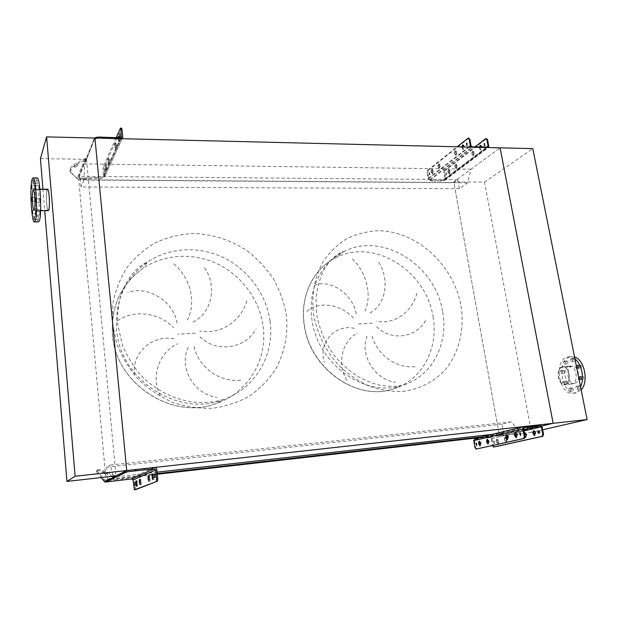 <?xml version="1.0" encoding="UTF-8"?>
<svg xmlns="http://www.w3.org/2000/svg" width="618" height="618" viewBox="0 0 618 618"><rect width="100%" height="100%" fill="white"/><g stroke="black" fill="none" stroke-linecap="round" stroke-linejoin="round"><path stroke-width="0.46" stroke-dasharray="3.09 2.32" d="M415.072 366.675C395.613 368.791 376.107 353.952 371.773 334.639M367.053 336.223C359.568 354.33 374.184 379.382 395.381 382.318M346.814 380.394C336.493 363.098 342.233 340.711 357.799 332.87M354.415 328.336C335.157 323.886 318.262 342.279 324.203 362.442M376.601 326.613C391.58 341.816 417.057 337.722 426.188 319.406M240.587 380.217C219.073 382.542 197.644 366.52 193.897 345.601M188.305 347.347C178.386 367.015 193.388 394.199 216.779 397.328M160.216 395.574C150.498 376.717 158.95 352.337 177.721 343.755M174.044 338.849C151.711 334.129 130.298 354.199 134.824 376.192M199.969 336.88C216.362 353.287 245.624 348.737 256.153 328.946M246.821 300.765C241.252 320.966 220.765 335.01 199.745 330.978M193.055 322.048C213.017 312.569 217.281 283.793 203.376 266.273M173.758 263.855C189.749 277.003 196.933 301.684 187.378 320.078M117.582 320.819C132.909 309.471 158.795 312.013 173.704 327.864M177.072 323.152C173.465 300.703 147.347 285.284 127.826 292.492M157.096 472.16L113.681 477.05L115.921 475.93M533.589 431.874L531.441 432.376L484.558 182.148L453.766 181.916L500.086 147.841L471.078 169.177L467.494 182.843L459.352 188.66L457.722 179.653L453.867 182.48L499.398 435.373L503.832 434.315L502.009 424.226L511.295 421.847L519.491 431.287L492.191 434.361M519.491 431.287L541.816 426.003L499.506 436.014L453.766 181.916M511.295 421.847L110.104 465.091L113.681 477.05M502.009 424.226L106.59 467.108L110.104 465.091M157.242 473.62L107.694 479.236L106.59 467.108M503.832 434.315L482.318 436.756M157.304 474.253L106.018 480.086L107.694 479.236M499.398 435.373L478 437.807M453.867 182.48L78.733 179.707L106.018 480.086M457.722 179.653L80.07 176.354L78.733 179.707M459.352 188.66L81.035 186.96L80.07 176.354M467.494 182.843L83.87 180.054L81.035 186.96M471.078 169.177L84.689 163.87L83.87 180.054M40.433 158.594L86.497 159.313L94.925 138.053L84.689 163.87M416.88 293.311C411.951 312.036 394.57 324.96 376.146 321.167M306.876 311.418C318.293 301.074 340.263 303.5 353.627 318.193M356.3 313.859C352.322 293.102 329.664 278.772 314.307 285.338M369.989 312.893C386.868 304.21 389.734 277.559 377.915 261.29M352.353 258.996C365.609 271.209 372.569 294.091 365.022 311.047M38.123 216.184L38.324 219.653L38.123 216.184M39.629 211.541L39.83 215.049L39.629 211.541M39.961 198.903L40.17 202.441L39.961 198.903M38.903 185.856L39.104 189.378L38.903 185.856M37.095 180.294L37.296 183.778L37.095 180.294M35.635 185.307L35.836 188.745L35.635 185.307M35.342 197.698L35.543 201.113L35.342 197.698M36.362 210.383L36.562 213.813L36.362 210.383M38.455 221.854C35.512 222.179 33.573 187.099 36.099 179.514L36.995 177.969M47.122 190.398L47.563 189.718C49.069 188.807 50.089 206.288 48.714 209.572L48.297 210.182C46.798 211.001 45.786 193.913 47.122 190.398M38.563 210.089L38.161 210.723C36.694 211.588 35.643 193.612 36.933 189.904L37.366 189.185C38.834 188.227 39.892 206.636 38.563 210.089M47.547 189.224L47.084 189.935C45.724 193.511 46.682 210.862 48.235 210.676M42.943 189.208L44.712 210.692M86.497 159.313L115.975 475.906M566.776 360.989L566.907 360.958C568.158 361.7 568.313 362.681 567.355 363.886L567.231 363.909C565.98 363.175 565.825 362.194 566.776 360.989M564.087 361.206L564.219 361.175C565.47 361.916 565.617 362.897 564.667 364.11L564.543 364.133C563.292 363.392 563.137 362.418 564.087 361.206M573.751 358.695L573.883 358.672C575.157 359.413 575.312 360.402 574.338 361.623L574.207 361.654C572.932 360.904 572.778 359.923 573.751 358.695M571.04 358.911L571.171 358.888C572.446 359.637 572.6 360.618 571.627 361.847L571.503 361.87C570.221 361.128 570.074 360.139 571.04 358.911M580.379 365.045L580.503 365.014C581.816 365.771 581.978 366.768 580.982 368.004L580.858 368.027C579.545 367.27 579.39 366.281 580.379 365.045M582.666 376.401L582.782 376.377C584.11 377.142 584.273 378.139 583.268 379.375L583.16 379.398C581.832 378.633 581.669 377.629 582.666 376.401M579.197 385.91L579.298 385.887C580.619 386.659 580.789 387.656 579.792 388.876L579.692 388.892C578.371 388.127 578.209 387.131 579.197 385.91M576.478 386.165L576.579 386.142C577.9 386.914 578.062 387.911 577.073 389.131L576.973 389.155C575.652 388.382 575.489 387.386 576.478 386.165M572.121 387.919L572.222 387.903C573.519 388.668 573.682 389.649 572.708 390.854L572.616 390.877C571.318 390.112 571.156 389.131 572.121 387.919M569.425 388.174L569.526 388.158C570.816 388.923 570.978 389.912 570.005 391.117L569.912 391.132C568.622 390.367 568.46 389.386 569.425 388.174M565.663 381.453L565.764 381.43C567.03 382.187 567.185 383.16 566.235 384.357L566.134 384.373C564.867 383.623 564.713 382.65 565.663 381.453M562.983 381.692L563.083 381.677C564.35 382.426 564.504 383.407 563.554 384.605L563.454 384.62C562.187 383.871 562.032 382.89 562.983 381.692M563.477 370.375L563.593 370.352C564.844 371.094 564.991 372.067 564.049 373.264L563.933 373.287C562.689 372.546 562.534 371.572 563.477 370.375M560.796 370.599L560.912 370.576C562.156 371.325 562.31 372.299 561.368 373.496L561.26 373.519C560.008 372.778 559.862 371.804 560.796 370.599M568.776 366.258C562.086 367.926 564.867 385.161 571.665 383.994L572.276 383.871C579.058 382.403 576.3 364.883 569.502 366.103L568.776 366.258M561.994 366.822C555.35 368.49 558.116 385.786 564.867 384.62L565.478 384.496C572.214 383.029 569.464 365.454 562.72 366.667L561.994 366.822M574.562 357.003L569.672 356.965C556.107 360.572 561.785 395.35 575.675 393.017L581.159 389.927M574.949 358.919L568.575 356.825L566.976 357.173C553.45 360.788 559.12 395.605 572.971 393.28L574.107 393.063C576.803 392.275 578.95 390.205 580.549 386.86M565.4 384.087C571.82 382.681 569.201 365.926 562.759 367.084L562.071 367.223C555.736 368.815 558.378 385.315 564.813 384.203L565.4 384.087M574.902 383.214C581.391 381.808 578.757 365.13 572.253 366.289L571.557 366.435C565.161 368.027 567.811 384.45 574.315 383.33L574.902 383.214M484.558 182.148L532.801 148.629M531.441 432.376L525.37 433.063M524.798 433.133L499.506 436.014M542.666 429.788L534.771 431.603M461.824 146.922L462.867 149.432L463.732 146.968M463.129 145.029L464.242 145.902L464.466 147.13L463.57 149.448L462.527 146.937M454.91 150.97L454.377 153.117L455.358 155.319L456.223 153.04L455.999 151.827L454.91 150.97M455.072 153.133L455.93 150.854L456.918 153.055L456.053 155.334L455.072 153.133L454.377 153.117M438.363 164.071L437.861 166.142L438.803 168.297L439.599 166.111L439.39 164.936L438.363 164.071M438.541 166.149L439.336 163.963L440.279 166.118L439.483 168.305L438.541 166.149L437.861 166.142M431.511 169.502L431.016 171.541L431.943 173.673L432.708 171.526L432.507 170.367L431.511 169.502M431.696 171.549L432.461 169.402L433.388 171.534L432.615 173.681L431.696 171.549L431.016 171.541M479.39 146.984L479.661 148.838L480.464 149.834L481.283 147.03M480.719 145.462L481.839 146.335L482.071 147.547L481.152 149.85L480.356 148.853L480.086 146.999M472.322 151.356L471.766 153.48L472.77 155.666L473.658 153.411L473.434 152.213L472.322 151.356M472.453 153.496L473.334 151.24L474.338 153.426L473.458 155.682L472.453 153.496L471.766 153.48M455.366 164.342L454.848 166.397L455.806 168.536L456.625 166.366L456.416 165.199L455.366 164.342M455.512 166.404L456.339 164.233L457.297 166.373L456.478 168.544L455.512 166.404L454.848 166.397M448.344 169.726L447.834 171.742L448.776 173.867L449.564 171.734L449.363 170.583L448.344 169.726M448.498 171.758L449.294 169.626L450.228 171.742L449.44 173.874L448.498 171.758L447.834 171.742M429.232 174.794L429.07 172.623L429.232 174.794M429.541 172.708L429.703 174.879L429.541 172.708M466.93 143.229L467.432 145.369L466.822 145.261M446.003 174.971L445.841 172.816L446.003 174.971M446.296 172.909L446.459 175.056L446.296 172.909M484.612 143.67L485.107 145.809L484.497 145.717M444.937 170.583L444.28 170.576L443.778 172.577L444.875 178.71L444.489 179.614L440.765 180.325L431.603 180.255L428.807 178.563L427.733 172.383L428.212 170.367L427.54 170.359L427.061 172.376L428.135 178.556L430.043 180.294L431.727 180.966L440.889 181.043L444.875 180.271L445.532 178.71L444.442 172.584L444.937 170.583L486.721 138.556M427.54 170.359L457.111 146.806M428.212 170.367L469 138.053M444.28 170.576L475.033 146.875M488.421 147.563L472.361 147.578L471.217 147.146M524.358 432.863L523.948 434.67L525.037 437.444M524.999 436.293L524.612 434.23M525.037 432.809L526.606 434.137L526.86 435.505L525.771 437.366M496.648 439.236L496.061 441.067L497.42 443.801L498.062 441.963L497.83 440.657L496.648 439.236M496.748 440.982L497.343 439.151L498.517 440.58L498.757 441.878L498.108 443.716L496.748 440.982L496.061 441.067M534.045 430.715L535.651 432.067L535.906 433.457L534.786 435.35M504.821 437.335L504.211 439.197L505.609 441.963L506.273 440.101L506.034 438.772L504.821 437.335M504.906 439.112L505.57 437.243L506.737 438.695L506.976 440.016L506.312 441.885L504.906 439.112L504.211 439.197M506.915 434.879L508.467 436.223L508.714 437.598L507.633 439.468M479.56 441.337L480.989 442.612L481.221 443.925L480.225 445.686M515.721 432.801L517.312 434.16L517.567 435.559L516.455 437.467M487.556 439.452L489.023 440.742L489.255 442.079L488.235 443.863M538.703 430.9L539.035 430.707C540.109 431.387 540.256 432.229 539.468 433.241L539.035 433.133M493.921 443.446L493.535 441.097L493.921 443.446M494.184 441.02L494.57 443.376L494.184 441.02M520.286 433.009L520.626 432.801L521.051 435.35L520.611 435.234M476.47 443.276L476.756 445.261M494.145 446.953L493.079 445.516L491.843 438.587L489.858 436.841L475.095 438.525L524.249 426.598M476.725 449.023L475.675 447.579L474.454 440.58L475.157 439.344L489.997 437.644L491.155 438.664L492.384 445.547M118.664 138.023L118.424 141.514L117.853 138.007M119.035 138.973L119.359 136.254L119.884 138.826L119.568 141.545L119.035 138.973L117.899 138.942M114.755 145.925L114.917 143.43L115.435 144.411L115.272 148.467L114.755 145.925L115.875 145.948L116.184 143.291L116.702 145.833L116.393 148.49L115.875 145.948M107.872 161.213L108.15 158.679L108.637 161.159L108.366 163.693L108.003 162.565L107.872 161.213L108.961 161.228L109.231 158.695L109.726 161.174L109.448 163.708L108.961 161.228M105.045 167.501L105.184 165.153L105.655 166.134L105.523 169.95L105.045 167.501L106.111 167.517L106.381 165.037L106.597 169.965L106.111 167.517M104.133 168.861L104.287 171.356L104.133 168.861M105.199 168.868L105.354 171.364L105.199 168.868M120.896 134.145L121.058 136.848L120.896 134.145M74.23 166.327L77.443 164.295L74.23 166.327M74.878 167.246L78.092 165.207L74.878 167.246M116.022 137.961L103.121 166.953L102.982 169.27L104.04 169.286L104.187 166.968L103.121 166.953M102.758 138.247L102.766 138.316C96.663 137.752 93.612 138.756 93.627 141.321L86.458 159.421L78.517 163.361C73.65 165.717 71.209 167.81 71.178 169.649L70.267 172.121L76.902 178.417L77.868 178.965L83.252 179.135L82.542 178.138L103.391 177.096L102.982 169.27M120.309 128.32L121.46 128.351L104.187 166.968M83.252 179.135L94.276 178.262L102.804 178.332L104.164 177.845L104.728 176.369L104.04 169.286M82.542 178.138L77.25 178.1L76.284 177.536L76.902 178.417M93.627 141.321L93.519 140.24L86.358 158.378L84.875 158.633L77.86 162.449L78.517 163.361M93.519 140.24L94.562 138.046M71.178 169.649L70.529 168.729L69.625 171.209L76.284 177.536M70.529 168.729C70.545 166.899 72.986 164.805 77.86 162.449M70.267 172.121L69.625 171.209M122.101 138.71L120.703 139.15L102.766 138.316M86.636 178.169L86.729 179.166M86.458 159.421L86.358 158.378M94.276 178.262L94.183 177.273M111.394 138.926L111.34 138.455M149.201 477.644L149.425 475.427L150.066 477.281L149.973 481.128L148.892 477.675M136.887 482.797L137.088 480.711L137.667 482.473L137.598 486.111L136.547 482.836M153.202 475.96L153.442 473.705L154.106 475.59L154.006 479.514L152.909 475.999M140.464 481.298L140.672 479.174L141.267 480.966L141.19 484.666L140.139 481.337M155.582 474.261L155.867 477.297L155.582 474.261M135.751 482.627L136.006 485.408L135.751 482.627L134.639 482.758M105.632 474.238L101.792 472.538L105.632 474.238M106.141 473.133L102.302 471.426L106.141 473.133M135.504 489.719L134.183 479.777L131.719 477.76L114.616 479.892L114.716 481.036M115.296 475.984L99.892 469.356L97.953 469.734L96.292 471.511L101.151 477.575M112.754 476.269L106.141 473.334L106.651 472.222M97.443 470.839L99.382 470.468L106.141 473.334M97.953 469.734L96.292 471.511M96.802 470.406L105.214 480.758L114.616 479.892M122.797 479.931L122.688 478.788M442.681 312.136C448.707 344.35 431.503 377.173 401.978 385.485L401.97 385.485C364.96 398.069 316.887 363.461 311.874 319.081C307.563 290.298 321.121 262.743 343.508 251.796L343.515 251.796C381.916 231.039 435.984 265.145 442.681 312.136M461.005 305.995C464.682 329.371 459.135 352.762 445.331 369.672C434.261 381.661 419.483 389.325 402.774 391.426C391.395 391.797 380.008 389.973 368.614 385.964C357.498 380.734 347.331 373.635 338.116 364.682C325.284 350.159 316.655 332.245 313.419 313.481C311.333 294.701 314.771 276.671 323.075 261.762C329.417 252.492 337.134 244.913 346.234 239.035C355.906 234.268 366.188 231.518 377.08 230.777C415.891 230.135 453.867 264.689 461.005 305.995M433.048 316.957C438.896 348.614 421.831 380.889 392.739 389.093C356.262 401.491 309.07 367.61 304.234 324.064C300.054 295.806 313.45 268.706 335.512 257.891C373.365 237.374 426.582 270.777 433.048 316.957M372.384 323.168L357.25 324.025M270.058 321.306C274.863 354.33 255.674 388.351 223.5 399.576L223.492 399.576C178.981 417.729 119.761 380.101 116.578 329.464C114.94 300.495 125.261 278.007 147.54 261.993L147.547 261.993C169.826 247.038 199.846 245.91 224.319 258.007C248.768 270.205 266.474 294.724 270.058 321.306M112.484 323.67L116.779 343.817C121.893 356.88 129.1 368.761 138.417 379.467C148.729 389.201 160.278 396.88 173.063 402.519C186.25 406.814 199.544 408.722 212.955 408.22C226.095 406.35 238.278 402.295 249.517 396.045C259.939 388.691 268.637 379.784 275.62 369.309C284.689 352.793 288.336 333.89 286.327 314.848C284.002 302.248 279.699 290.267 273.426 278.903C266.134 268.135 257.335 258.733 247.038 250.707C230.761 239.861 211.912 233.828 192.607 233.496C179.776 234.307 167.524 237.312 155.852 242.511C144.79 248.907 135.226 257.158 127.169 267.262C120.209 278.254 115.45 290.321 112.901 303.469L112.484 323.67M195.288 333.164L177.629 334.16M263.113 326.327C267.772 358.734 248.845 392.129 217.235 403.175C173.511 421.02 115.52 384.249 112.445 334.639C110.869 306.25 121.02 284.172 142.897 268.413C164.782 253.681 194.261 252.484 218.285 264.295C242.287 276.215 259.645 300.248 263.113 326.327M462.565 147.223L461.862 147.208M480.124 147.648L479.437 147.632M445.532 178.71L488.776 146.142M428.135 178.556L468.514 147.076M428.807 178.563L471.024 145.701M444.875 178.71L486.706 147.161M485.663 138.679L486.358 138.702M444.257 180.417L487.447 147.941M430.043 180.294L472.361 147.578M467.934 138.177L468.645 138.2M429.919 179.575L472.214 146.806M444.126 179.699L487.301 147.169M427.061 172.376L427.733 172.383M430.097 180.294L429.966 179.575M444.203 180.417L444.079 179.699M443.06 180.572L442.928 179.853M441.692 180.935L441.561 180.217M440.889 181.043L440.765 180.325M431.727 180.966L431.603 180.255M431.225 180.85L431.101 180.132M430.823 180.471L430.7 179.753M443.778 172.577L444.442 172.584M448.707 172.901L448.042 172.893M450.228 171.742L449.564 171.734M450.028 170.591L449.363 170.583M455.729 167.563L455.057 167.555M457.297 166.373L456.625 166.366M457.081 165.207L456.416 165.199M472.67 154.693L471.99 154.678M474.338 153.426L473.658 153.411M474.122 152.229L473.434 152.213M480.356 148.853L479.661 148.838M482.071 147.547L481.376 147.532M481.839 146.335L481.152 146.319M433.179 170.375L432.507 170.367M433.388 171.534L432.708 171.526M431.897 172.7L431.225 172.692M440.07 164.944L439.39 164.936M440.279 166.118L439.599 166.111M438.749 167.323L438.069 167.316M456.702 151.843L455.999 151.827M456.918 153.055L456.223 153.04M455.288 154.338L454.593 154.322M464.242 145.902L463.539 145.887M464.466 147.13L463.763 147.107M462.789 148.444L462.086 148.428M524.659 434.585L523.948 434.67M491.843 438.587L542.086 426.76M491.155 438.664L506.822 434.972M506.999 434.933L515.621 432.901M515.821 432.855L524.002 430.931M474.454 440.58L523.608 428.83M489.858 436.841L539.947 424.86M489.997 437.644L523.755 429.618M475.234 439.336L524.211 427.525M475.675 447.579L474.979 447.656M475.288 439.328L475.142 438.517M493.079 445.516L492.391 445.601M489.95 437.652L489.804 436.849M488.73 437.822L488.591 437.019M487.254 438.062L487.108 437.258M486.405 438.177L486.258 437.374M476.887 439.267L476.748 438.456M476.378 439.305L476.239 438.494M476.014 439.274L475.875 438.463M489.255 442.079L488.552 442.156M489.023 440.742L488.313 440.827M517.567 435.559L516.833 435.644M517.312 434.16L516.578 434.245M481.221 443.925L480.518 444.01M480.989 442.612L480.286 442.697M508.714 437.598L507.988 437.683M508.467 436.223L507.733 436.3M506.976 440.016L506.273 440.101M505.145 440.433L504.45 440.51M506.737 438.695L506.034 438.772M535.906 433.457L535.188 433.535M535.651 432.067L534.925 432.152M498.757 441.878L498.062 441.963M496.98 442.279L496.293 442.364M498.517 440.58L497.83 440.657M526.86 435.505L526.15 435.59M524.914 435.945L524.195 436.03M526.606 434.137L525.895 434.222M121.244 137.891L103.669 176.362M122.797 137.049L104.728 176.369M120.587 138.069L102.704 177.343M85.979 158.37L78.223 178.046M84.875 158.633L77.25 178.1M85.523 159.544L77.868 178.965M86.08 159.413L78.339 178.981M120.703 139.15L102.804 178.332M106.729 166.149L105.655 166.134M106.86 167.486L105.786 167.47M106.242 168.845L105.168 168.83M109.595 159.823L108.505 159.807M109.726 161.174L108.637 161.159M109.092 162.58L108.003 162.565M116.563 144.434L115.435 144.411M116.702 145.833L115.574 145.809M116.014 147.347L114.894 147.323M119.745 137.412L118.602 137.381M119.884 138.826L118.741 138.803M119.181 140.386L118.038 140.363M156.856 469.834L134.183 479.777M114.902 475.883L105.214 480.758M115.52 475.976L105.732 480.881M154.129 467.594L131.719 477.76M110.931 480.31L110.375 481.53M103.646 480.688L104.133 479.622M134.979 487.957L133.859 488.089M141.422 482.534L140.263 482.666M141.267 480.966L140.108 481.098M154.268 477.243L153.055 477.39M154.106 475.59L152.885 475.729M137.814 484.018L136.678 484.149M137.667 482.473L136.524 482.604M150.228 478.911L149.031 479.05M150.066 477.281L148.868 477.413M401.978 385.485L397.861 386.011C395.628 386.404 386.327 386.737 378.154 384.775L371.665 382.921L359.197 377.289C350.661 371.974 342.82 365.277 335.651 357.189C325.655 344.01 319.336 329.61 316.702 313.998L316.076 297.907C317.428 287.154 319.854 278.216 323.338 271.093C326.42 265.462 329.888 260.881 333.751 257.358C339.761 252.77 343.005 250.916 343.492 251.789L335.512 257.891C313.21 268.907 299.885 296.261 304.102 324.411C308.93 367.648 355.821 401.545 392.739 389.093L401.97 385.485M223.492 399.576L217.698 400.943C211.07 402.472 202.866 402.843 193.102 402.048C174.6 399.537 157.907 391.372 143.036 377.552C135.605 369.966 128.722 359.197 122.387 345.253L117.806 324.635C117.096 314.168 118.192 304.203 121.082 294.74C123.492 288.367 125.887 283.307 128.266 279.575L132.043 274.384C137.15 268.374 142.31 264.241 147.54 261.993L142.897 268.413C120.966 284.334 110.823 306.489 112.468 334.879C115.605 384.326 173.295 421.059 217.235 403.175L223.5 399.576M38.185 216.076L34.121 216.107M39.699 211.433L35.581 211.449M40.031 198.787L35.89 198.787M38.973 185.732L34.84 185.709M37.173 180.17L33.086 180.139M35.713 185.184L31.665 185.168M35.411 197.582L31.394 197.582M36.423 210.274L32.399 210.298M33.364 189.672L47.563 189.718M38.161 210.723L40.603 210.715M37.366 189.185L39.9 189.193M34.052 210.251L48.297 210.182M36.562 213.813L32.522 213.836M35.543 201.113L31.518 201.12M35.836 188.745L31.781 188.729M37.296 183.778L33.194 183.755M39.104 189.378L34.956 189.363M40.17 202.441L36.006 202.449M39.83 215.049L35.705 215.079M38.324 219.653L34.253 219.684M564.219 361.175L566.907 360.958M571.171 358.888L573.883 358.672M577.807 365.238L580.503 365.014M580.078 376.617L582.782 376.377M576.579 386.142L579.298 385.887M569.526 388.158L572.222 387.903M563.083 381.677L565.764 381.43M560.912 370.576L563.593 370.352M571.665 383.994L564.867 384.62M575.675 393.017L572.971 393.28M572.253 366.289L562.759 367.084M574.315 383.33L564.813 384.203M571.279 356.617L568.575 356.825M569.502 366.103L562.72 366.667M561.26 373.519L563.933 373.287M563.454 384.62L566.134 384.373M569.912 391.132L572.616 390.877M576.973 389.155L579.692 388.892M580.426 379.645L583.16 379.398M578.131 368.258L580.858 368.027M571.503 361.87L574.207 361.654M564.543 364.133L567.231 363.909M429.742 172.631L429.07 172.623M467.27 143.044L466.613 143.021M446.497 172.824L445.841 172.816M484.945 143.5L484.296 143.484M444.875 180.271L488.104 147.795M444.489 179.614L487.687 147.084M484.852 145.91L484.157 145.894M446.459 175.056L445.802 175.056M467.185 145.469L466.482 145.454M429.703 174.879L429.039 174.871M449.44 173.874L448.776 173.867M449.294 169.626L448.629 169.618M456.478 168.544L455.806 168.536M456.339 164.233L455.667 164.226M473.458 155.682L472.77 155.666M473.334 151.24L472.654 151.225M481.152 149.85L480.464 149.834M481.043 145.346L480.418 145.33M432.461 169.402L431.789 169.386M432.615 173.681L431.943 173.673M439.336 163.963L438.656 163.955M439.483 168.305L438.803 168.297M455.93 150.854L455.234 150.838M456.053 155.334L455.358 155.319M463.461 144.906L462.82 144.882M463.57 149.448L462.867 149.432M539.035 430.707L538.317 430.785M494.222 441.013L493.535 441.097M520.626 432.801L519.892 432.878M476.787 443.036L476.092 443.121M475.157 439.344L524.28 427.501M477.135 445.416L476.439 445.501M521.005 435.358L520.271 435.443M494.57 443.376L493.882 443.454M539.421 433.249L538.695 433.326M487.888 439.282L487.185 439.359M488.614 443.956L487.903 444.041M516.069 432.639L515.342 432.716M516.849 437.544L516.115 437.629M479.885 441.167L479.189 441.244M480.595 445.779L479.892 445.864M507.254 434.717L506.536 434.794M508.019 439.545L507.293 439.63M506.312 441.885L505.609 441.963M505.57 437.243L504.875 437.328M535.173 435.42L534.446 435.505M534.377 430.561L533.674 430.646M498.108 443.716L497.42 443.801M497.39 439.143L496.702 439.228M526.15 437.444L525.431 437.529M525.377 432.654L524.674 432.731M105.284 168.776L104.218 168.76M121.012 134.021L119.877 133.99M78.092 165.207L77.443 164.295M121.337 137.814L103.391 177.096M122.155 138.71L104.164 177.845M74.932 167.486L74.284 166.574M77.528 178.903L76.91 178.03M121.058 136.848L119.907 136.825M105.354 171.364L104.287 171.356M106.381 165.037L105.307 165.021M106.597 169.965L105.523 169.95M109.231 158.695L108.15 158.679M109.448 163.708L108.366 163.693M116.184 143.291L115.056 143.268M116.393 148.49L115.272 148.467M119.359 136.254L118.239 136.23M119.568 141.545L118.424 141.514M155.597 474.253L154.376 474.392M102.279 471.526L101.769 472.631M106.165 473.033L105.655 474.145M136.006 485.408L134.879 485.539M155.867 477.297L154.639 477.436M141.19 484.666L140.039 484.798M140.695 479.166L139.544 479.298M154.006 479.514L152.785 479.653M153.473 473.697L152.26 473.836M137.598 486.111L136.454 486.242M137.111 480.704L135.975 480.835M149.973 481.128L148.776 481.267M149.456 475.42L148.266 475.559"/><path stroke-width="0.93" d="M125.052 471.364L125.176 472.631L127.478 471.82L135.195 470.901L135.072 469.626L127.354 470.545L115.921 475.93L126.713 470.537L94.925 138.053L500.086 147.841L553.149 423.315L126.713 470.537L94.925 138.053L46.605 136.887L40.433 158.594L42.943 189.208M492.191 434.361L157.096 472.16M541.816 426.003L553.149 423.315L500.086 147.841L532.801 148.629L587.1 419.56L553.149 423.315L541.816 426.003M482.318 436.756L157.242 473.62M478 437.807L157.304 474.253M34.314 219.583L34.106 216.107L34.314 219.583M35.767 214.971L35.566 211.449L35.767 214.971M36.076 202.333L35.875 198.787L36.076 202.333M35.025 189.239L34.824 185.709L35.025 189.239M33.264 183.631L33.071 180.139L33.264 183.631M31.85 188.614L31.657 185.168L31.85 188.614M31.58 201.004L31.387 197.582L31.58 201.004M32.592 213.735L32.391 210.298L32.592 213.735M35.303 220.665L34.531 221.893C31.642 223.538 29.517 187.3 32.02 179.483L32.893 177.938C35.798 175.867 37.953 213.89 35.303 220.665M33.063 177.938L36.995 177.969C39.992 175.898 42.155 213.867 39.413 220.634L38.455 221.854M32.893 190.352L33.287 189.672C34.639 188.753 35.651 206.335 34.423 209.633L34.052 210.251C32.7 211.07 31.696 193.89 32.893 190.352M48.235 210.676L48.752 210.043C50.189 206.597 49.123 188.266 47.547 189.224L39.9 189.193M44.712 210.692L66.937 481.422L75.118 476.254L46.605 136.887M66.937 481.422L115.975 475.906L126.713 470.537L75.118 476.254M577.652 365.269L577.784 365.246C579.089 366.003 579.244 366.999 578.255 368.235L578.131 368.258C576.826 367.501 576.664 366.505 577.652 365.269M579.939 376.64L580.055 376.617C581.376 377.389 581.538 378.386 580.534 379.622L580.426 379.645C579.105 378.873 578.942 377.876 579.939 376.64M525.37 433.063L524.798 433.133M587.1 419.56L542.666 429.788M534.771 431.603L533.589 431.874M581.159 389.927C588.993 381.893 584.419 359.506 574.562 357.003M580.549 386.86C584.705 378.494 581.731 363.832 574.949 358.919M463.732 146.968L462.758 144.882L461.824 146.922M462.527 146.937L463.129 145.029M481.283 147.03L480.348 145.33L479.39 146.984M480.086 146.999L480.719 145.462M466.729 145.354L466.567 143.021L466.729 145.354M484.412 145.794L484.249 143.484L484.412 145.794M486.088 138.54L487.525 139.552L488.776 146.142L488.421 147.563M484.497 145.717L484.612 143.67M457.111 146.806L468.29 138.038L469.077 139.042L470.313 145.678L471.217 147.146M468.351 138.038L469.788 139.058L471.024 145.701L472.214 146.806L487.687 147.084L488.081 146.126L486.829 139.537L485.663 138.679L475.033 146.875M466.822 145.261L466.93 143.229M525.037 437.444L526.15 435.59L525.895 434.222L524.358 432.863M524.612 434.23L525.037 432.809M533.597 430.653L532.917 432.615L533.179 433.99L534.446 435.505L535.188 433.535L534.925 432.152L533.597 430.653M534.786 435.35L533.635 432.53L534.045 430.715M506.466 434.809L505.833 436.748L506.08 438.123L507.293 439.63L507.988 437.683L507.733 436.3L506.466 434.809M507.633 439.468L506.551 436.663L506.915 434.879M479.135 441.252L478.556 443.098L479.892 445.864L480.518 444.01L479.135 441.252M480.225 445.686L479.259 443.013L479.56 441.337M515.273 432.731L514.609 434.701L514.864 436.099L516.115 437.629L516.833 435.644L516.578 434.245L515.273 432.731M516.455 437.467L515.342 434.616L515.721 432.801M487.123 439.367L486.528 441.244L487.903 444.041L488.552 442.156L488.313 440.827L487.123 439.367M488.235 443.863L487.239 441.159L487.556 439.452M538.741 433.318C539.529 432.314 539.383 431.472 538.309 430.785L538.263 430.8C537.482 431.804 537.621 432.646 538.695 433.326L538.741 433.318M520.31 435.435L519.838 432.886L520.31 435.435M476.47 445.493L476.092 443.121L476.47 445.493M492.384 445.547L493.512 447.03L494.245 446.945L542.82 436.269L542.094 436.354L542.789 434.369L541.36 426.845L540.109 425.732L524.342 427.486L523.608 428.83L525.022 436.424L524.342 438.425L523.6 438.51L524.28 436.509L522.867 428.907L524.118 426.621L539.947 424.86L542.086 426.76L543.523 434.284L542.82 436.269M539.035 433.133L538.703 430.9M525.771 437.366L524.999 436.293M493.558 447.023L542.094 436.354M475.095 438.525L473.759 440.657L474.979 447.656L476.115 449.101L524.342 438.425M476.756 445.261L476.47 443.276M520.611 435.234L520.286 433.009M476.115 449.101L523.6 438.51M117.853 138.007L118.216 136.23L118.664 138.023M119.753 134.114L119.907 136.825L119.753 134.114M120.85 129.301L120.464 128.15L121.615 128.181L122.009 129.332L120.85 129.301L121.337 137.814L103.639 137.25L103.739 138.27M120.464 128.15L116.022 137.961M122.101 138.71L122.797 137.049L122.009 129.332M94.562 138.046C96.354 137.096 99.05 136.817 102.658 137.227L103.639 137.25M111.34 138.455L111.286 137.845M148.003 477.776L148.227 475.566L148.868 477.413L148.776 481.267L148.003 477.776L148.892 477.675M135.751 482.928L135.952 480.843L136.524 482.604L136.454 486.242L135.751 482.928L136.547 482.836M151.989 476.099L152.229 473.844L152.885 475.729L152.785 479.653L151.989 476.099L152.909 475.999M139.313 481.43L139.521 479.305L140.108 481.098L140.039 484.798L139.313 481.43L140.139 481.337M154.353 474.4L154.639 477.436L154.353 474.4M134.624 482.758L134.879 485.539L134.624 482.758M156.3 481.306L156.547 479.012L157.783 478.873L157.528 481.159L135.504 489.719M135.195 470.901L154.261 468.853L155.62 469.974L156.547 479.012M157.528 481.159L134.4 489.85L133.063 479.908L131.827 478.896L105.809 482.04L104.736 481.816L101.151 477.575M157.783 478.873L156.856 469.834C156.547 468.328 155.643 467.579 154.129 467.594L136.114 469.51L136.238 470.785M125.176 472.631L116.037 477.142L112.754 476.269M116.037 477.142L115.921 475.93L115.296 475.984M135.072 469.626L136.114 469.51M144.349 469.958L144.218 468.691M468.514 147.076L470.313 145.678M486.706 147.161L488.081 146.126M487.525 139.552L486.829 139.537M469.788 139.058L469.077 139.042M533.635 432.53L532.917 432.615M506.551 436.663L505.833 436.748M479.259 443.013L478.556 443.098M515.342 434.616L514.609 434.701M487.239 441.159L486.528 441.244M524.002 430.931L541.36 426.845M473.759 440.657L522.867 428.907M523.755 429.618L540.109 425.732M542.789 434.369L543.523 434.284M524.28 436.509L525.022 436.424M487.471 442.488L486.768 442.573M515.597 436.014L514.864 436.099M479.483 444.327L478.788 444.412M506.806 438.038L506.08 438.123M533.898 433.913L533.179 433.99M121.638 137.018L121.244 137.891M102.658 137.227L102.758 138.247M155.62 469.974L133.063 479.908M154.261 468.853L131.827 478.896M115.636 477.189L105.809 482.04M114.4 476.996L104.736 481.816M140.286 482.905L139.467 482.998M153.079 477.652L152.159 477.753M136.694 484.373L135.906 484.466M149.054 479.305L148.166 479.406M34.531 221.893L38.61 221.854M40.603 210.715L48.32 210.676M474.964 438.541L524.018 426.644M476.076 449.101L476.772 449.023M493.512 447.03L494.199 446.953"/></g></svg>

